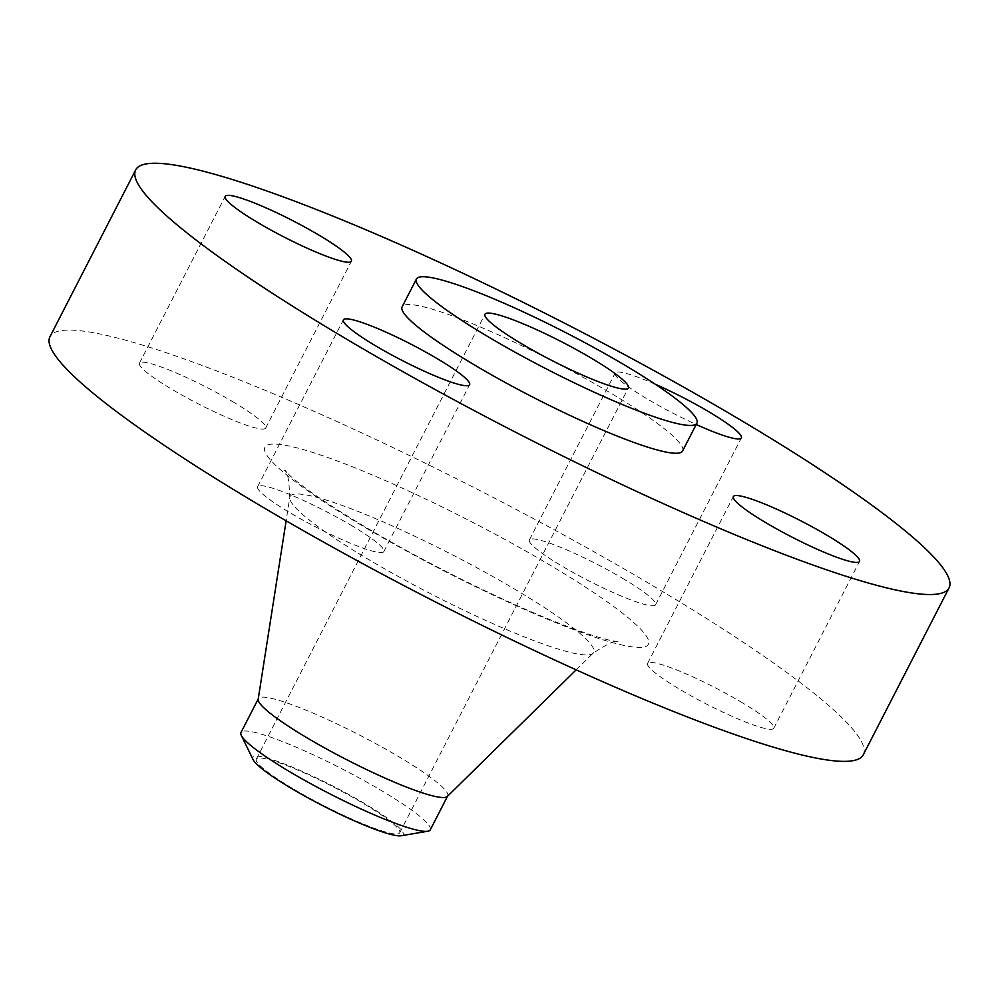 <?xml version="1.0" encoding="UTF-8"?>
<svg xmlns="http://www.w3.org/2000/svg" width="999" height="999" viewBox="0 0 999 999"><rect width="100%" height="100%" fill="white"/><g stroke="black" fill="none" stroke-linecap="round" stroke-linejoin="round"><path stroke-width="0.75" stroke-dasharray="5 3.75" d="M232.38 401.473A70.954 9.266 -152.8 0 1 265.659 428.072A70.954 9.266 -152.8 0 1 172.727 389.797A70.954 9.266 -152.8 0 1 139.448 363.199A70.954 9.266 -152.8 0 1 232.38 401.473M655.406 384.315A70.954 9.266 27.2 0 0 615.147 373.064A70.954 9.266 27.2 0 0 648.426 399.65A70.954 9.266 27.2 0 0 696.216 424.488M622.327 578.171A70.954 9.266 -152.8 0 1 655.606 604.77A70.954 9.266 -152.8 0 1 562.674 566.495A70.954 9.266 -152.8 0 1 529.395 539.897A70.954 9.266 -152.8 0 1 622.327 578.171M740.534 701.673A70.954 9.266 -152.8 0 1 773.8 728.259A70.954 9.266 -152.8 0 1 680.868 689.984A70.954 9.266 -152.8 0 1 647.602 663.398A70.954 9.266 -152.8 0 1 740.534 701.673M350.574 524.975A70.954 9.266 -152.8 0 1 383.853 551.56A70.954 9.266 -152.8 0 1 290.921 513.299A70.954 9.266 -152.8 0 1 257.642 486.7A70.954 9.266 -152.8 0 1 350.574 524.975M401.223 835.751A84.54 11.039 27.2 0 0 363.549 802.946A84.54 11.039 27.2 0 0 285.926 764.56A84.54 11.039 27.2 0 0 253.072 759.602M430.282 829.832A106.431 13.886 27.2 0 0 380.357 789.947A106.431 13.886 27.2 0 0 240.959 732.542M447.315 796.465A106.431 13.886 27.2 0 0 447.677 795.978A106.431 13.886 27.2 0 0 397.764 756.093A106.431 13.886 27.2 0 0 258.366 698.688A106.431 13.886 27.2 0 0 258.179 699.263M863.311 754.732A457.242 59.678 27.2 0 0 648.851 583.366A457.242 59.678 27.2 0 0 49.95 336.725M682.604 450.961A157.667 20.579 27.2 0 0 608.653 391.87A157.667 20.579 27.2 0 0 402.135 306.818M294.131 789.36A80.607 10.514 27.2 0 0 399.7 832.841A80.607 10.514 27.2 0 0 361.9 802.622A80.607 10.514 27.2 0 0 256.318 759.153A80.607 10.514 27.2 0 0 294.131 789.36M513.598 588.498A170.654 22.278 -152.8 0 1 593.056 653.246A170.654 22.278 -152.8 0 1 370.13 560.414A170.654 22.278 -152.8 0 1 289.785 497.377A170.654 22.278 -152.8 0 1 513.598 588.498M365.996 527.984A215.597 28.147 27.2 0 0 626.098 645.854A215.597 28.147 27.2 0 0 547.265 563.473A215.597 28.147 27.2 0 0 287.15 445.616A215.597 28.147 27.2 0 0 365.996 527.984M265.659 428.072L351.398 261.226M655.606 604.77L741.358 437.924M773.8 728.259L859.552 561.413M383.853 551.56L469.605 384.727M576.161 669.854L593.056 653.246C608.391 643.169 616.783 639.372 618.231 641.82L609.253 640.147C597.315 637.337 580.132 631.543 557.717 622.752C503.196 601.336 426.785 563.486 368.619 528.971C331.78 506.993 305.906 489.535 291.009 476.598L284.428 470.279C287.262 470.017 289.048 479.058 289.785 497.377L286.126 520.791M399.7 832.841L628.346 387.924M256.318 759.153L484.977 314.248M257.642 486.7L343.394 319.855M647.602 663.398L733.341 496.553M529.395 539.897L615.147 373.064M139.448 363.199L225.2 196.366"/><path stroke-width="1.5" d="M258.466 222.952A70.954 9.266 27.2 0 0 351.398 261.226A70.954 9.266 27.2 0 0 318.132 234.64A70.954 9.266 27.2 0 0 225.2 196.366A70.954 9.266 27.2 0 0 258.466 222.952M696.216 424.488A70.954 9.266 27.2 0 0 741.358 437.924A70.954 9.266 27.2 0 0 708.079 411.326A70.954 9.266 27.2 0 0 655.406 384.315M766.62 523.151A70.954 9.266 27.2 0 0 859.552 561.413A70.954 9.266 27.2 0 0 826.273 534.827A70.954 9.266 27.2 0 0 733.341 496.553A70.954 9.266 27.2 0 0 766.62 523.151M376.673 346.453A70.954 9.266 27.2 0 0 469.605 384.727A70.954 9.266 27.2 0 0 436.326 358.129A70.954 9.266 27.2 0 0 343.394 319.855A70.954 9.266 27.2 0 0 376.673 346.453M258.229 698.95L240.959 732.542A106.431 13.886 27.2 0 0 241.283 735.376L253.072 759.602A84.54 11.039 27.2 0 0 292.47 789.035A84.54 11.039 27.2 0 0 401.223 835.751L427.784 831.23A106.431 13.886 27.2 0 0 430.282 829.832L447.54 796.24M241.283 735.376A106.431 13.886 27.2 0 0 290.884 772.427A106.431 13.886 27.2 0 0 427.784 831.23M286.126 520.791L258.179 699.263A106.431 13.886 27.2 0 0 308.279 738.573A106.431 13.886 27.2 0 0 447.315 796.465L576.161 669.854M135.689 169.892L49.95 336.725A457.242 59.678 27.2 0 0 264.41 508.104A457.242 59.678 27.2 0 0 863.311 754.732L949.05 587.899A457.242 59.678 27.2 0 0 734.59 416.521A457.242 59.678 27.2 0 0 135.689 169.892A457.242 59.678 27.2 0 0 350.149 341.258A457.242 59.678 27.2 0 0 949.05 587.899M416.433 279.008L402.135 306.818A157.667 20.579 27.2 0 0 476.086 365.921A157.667 20.579 27.2 0 0 682.604 450.961L696.902 423.151A157.667 20.579 27.2 0 0 622.939 364.061A157.667 20.579 27.2 0 0 416.433 279.008A157.667 20.579 27.2 0 0 490.384 338.112A157.667 20.579 27.2 0 0 696.902 423.151M522.777 344.455A80.607 10.514 27.2 0 0 628.346 387.924A80.607 10.514 27.2 0 0 590.546 357.717A80.607 10.514 27.2 0 0 484.977 314.248A80.607 10.514 27.2 0 0 522.777 344.455"/></g></svg>
